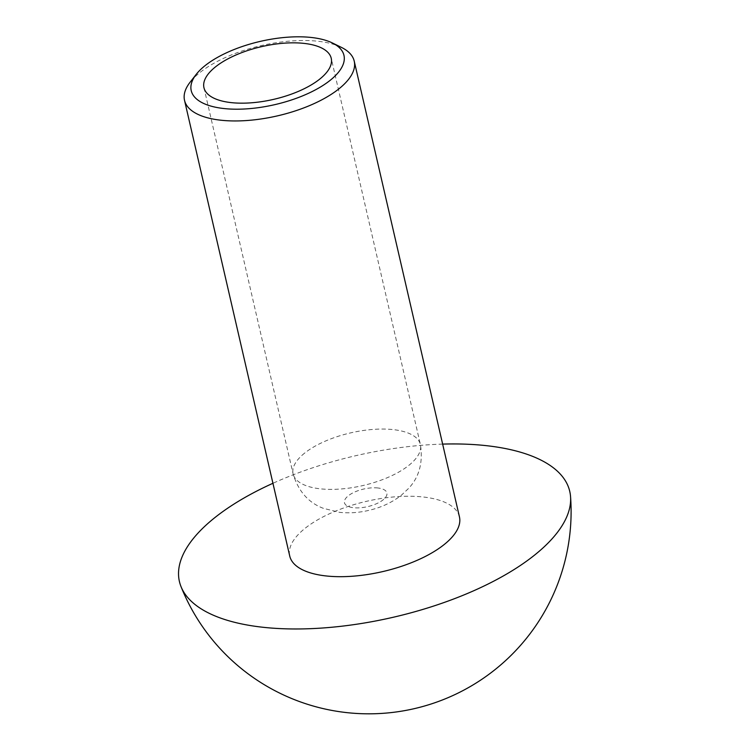 <?xml version="1.0" encoding="UTF-8"?>
<svg xmlns="http://www.w3.org/2000/svg" width="751" height="751" viewBox="0 0 751 751"><rect width="100%" height="100%" fill="white"/><g stroke="black" fill="none" stroke-linecap="round" stroke-linejoin="round"><path stroke-width="0.56" stroke-dasharray="3.75 2.82" d="M341.254 47.304A87.088 36.057 -13 0 0 318.687 41.333A87.088 36.057 -13 0 0 190.116 82.197M442.649 444.104A200.301 82.929 -13 0 0 272.932 483.287M459.443 516.866A87.088 36.057 -13 0 0 423.902 497.068A87.088 36.057 -13 0 0 331.895 512.67A87.088 36.057 -13 0 0 289.736 556.05M304.606 453.125A65.318 27.045 -13 0 0 293.115 473.909A65.318 27.045 -13 0 0 362.836 485.568A65.318 27.045 -13 0 0 420.4 444.526A65.318 27.045 -13 0 0 393.74 429.675A65.318 27.045 -13 0 0 304.606 453.125M377.997 487.99A21.77 9.012 -13 0 0 348.286 495.81A21.77 9.012 -13 0 0 353.345 507.685A21.77 9.012 -13 0 0 383.057 499.875A21.77 9.012 -13 0 0 377.997 487.99M203.953 87.698L293.115 473.909C298.344 491.182 308.379 502.644 323.23 508.286L339.199 512.295C349.637 513.459 360.302 512.623 371.191 509.788C382.475 506.925 392.51 502.09 401.306 495.284L408.6 488.403C419.255 477.082 423.188 462.456 420.4 444.526L331.238 58.315"/><path stroke-width="1.13" d="M311.975 37.55A78.376 32.453 -13 0 0 196.255 74.33A78.376 32.453 -13 0 0 274.894 104.624A78.376 32.453 -13 0 0 332.289 42.92A78.376 32.453 -13 0 0 311.975 37.55M196.255 74.33L190.116 82.197A87.088 36.057 -13 0 0 184.521 100.324A87.088 36.057 -13 0 0 277.485 115.861A87.088 36.057 -13 0 0 354.228 61.141A87.088 36.057 -13 0 0 341.254 47.304L332.289 42.92M304.577 43.455A65.318 27.045 -13 0 0 235.57 55.161A65.318 27.045 -13 0 0 203.953 87.698A65.318 27.045 -13 0 0 273.674 99.357A65.318 27.045 -13 0 0 331.238 58.315A65.318 27.045 -13 0 0 304.577 43.455M272.932 483.287A200.301 82.929 -13 0 0 180.982 586.522A200.301 82.929 -13 0 0 392.933 617.331A200.301 82.929 -13 0 0 570.563 496.852A200.301 82.929 -13 0 0 488 445.85A200.301 82.929 -13 0 0 442.649 444.104M184.521 100.324L289.736 556.05A87.088 36.057 -13 0 0 382.7 571.595A87.088 36.057 -13 0 0 459.443 516.866L354.228 61.141M180.822 586.118A202.263 202.263 0 0 0 570.619 497.547"/></g></svg>
